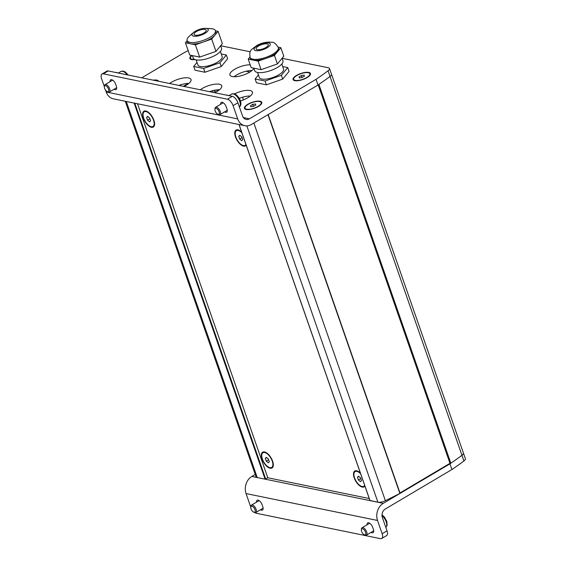 <?xml version="1.0" encoding="UTF-8"?>
<svg xmlns="http://www.w3.org/2000/svg" width="567" height="567" viewBox="0 0 567 567"><rect width="100%" height="100%" fill="white"/><g stroke="black" fill="none" stroke-linecap="round" stroke-linejoin="round"><path stroke-width="0.85" d="M145.762 110.997A9.2 4.345 59.4 0 1 146.647 111.274A9.2 4.345 59.4 0 1 154.564 124.634A9.2 4.345 59.4 0 1 151.439 127.284A9.2 4.345 59.4 0 1 143.316 118.064A9.2 4.345 59.4 0 1 145.762 110.997M246.184 145.159A9.2 4.345 59.4 0 1 243.583 146.13A9.2 4.345 59.4 0 1 235.468 136.909A9.2 4.345 59.4 0 1 237.913 129.843A9.2 4.345 59.4 0 1 238.799 130.119A9.2 4.345 59.4 0 1 241.641 132.111M264.491 451.942A9.2 4.345 59.4 0 1 265.377 452.218A9.2 4.345 59.4 0 1 273.294 465.571A9.2 4.345 59.4 0 1 270.161 468.229A9.2 4.345 59.4 0 1 262.046 459.001A9.2 4.345 59.4 0 1 264.491 451.942M364.914 486.103A9.2 4.345 59.4 0 1 362.313 487.074A9.2 4.345 59.4 0 1 354.198 477.846A9.2 4.345 59.4 0 1 356.643 470.787A9.2 4.345 59.4 0 1 357.529 471.064A9.2 4.345 59.4 0 1 360.371 473.055M242.527 97.226L243.449 99.877M185.104 85.879L184.927 85.376M185.664 85.574L185.48 85.043M188.003 84.093L187.847 83.647M213.157 92.421L212.568 90.727M215.141 92.513L214.369 90.288M215.488 92.336L214.751 90.21M369.237 498.521L267.78 477.768L265.101 479.158L257.234 477.549A6.414 2.225 160.8 0 1 256.043 476.776L125.272 101.259M105.575 90.16L106.227 92.024A12.835 10.397 101.6 0 0 113.386 98.828L244.852 125.711A12.835 10.397 -78.4 0 0 251.379 124.506L318.023 85.015A244.887 85.022 -19.2 0 0 330.044 76.46A6.414 2.225 -19.2 0 0 331.489 74.206A6.414 2.225 160.8 0 1 331.489 74.206A6.414 2.225 160.8 0 1 330.044 76.46A244.887 85.022 160.8 0 1 318.916 84.405L450.843 463.232L449.985 463.331L318.2 84.901M387.013 530.84L382.144 533.724A6.414 3.033 59.4 0 1 381.733 538.487L386.595 535.602A6.414 3.033 -120.6 0 0 387.013 530.84L382.392 517.579A6.414 5.195 101.6 0 1 385.284 509.017L451.927 469.526A244.887 85.022 -19.2 0 0 463.941 460.971A6.414 2.225 -19.2 0 0 465.394 458.717L463.416 453.04A6.414 2.225 160.8 0 1 461.963 455.287A244.887 85.022 160.8 0 1 450.843 463.232M449.985 463.331L399.969 492.964M268.141 114.577L399.877 493.425L267.978 114.669M399.877 493.425A244.887 85.022 160.8 0 1 385.369 500.675A6.414 2.225 160.8 0 1 377.898 502.227L369.982 500.477M267.78 477.768L137.54 103.768M258.389 106.447A9.2 3.189 160.8 0 1 245.433 109.289A9.2 3.189 160.8 0 1 247.829 104.285A9.2 3.189 160.8 0 1 257.978 101.11A9.2 3.189 160.8 0 1 261.564 103.669A9.2 3.189 160.8 0 1 258.389 106.447M307.038 77.622A9.2 3.189 160.8 0 1 294.075 80.464A9.2 3.189 160.8 0 1 296.47 75.461A9.2 3.189 160.8 0 1 306.627 72.278A9.2 3.189 160.8 0 1 310.213 74.844A9.2 3.189 160.8 0 1 307.038 77.622M194.97 59.578A9.2 3.189 160.8 0 1 190.866 59.358A9.2 3.189 160.8 0 1 191.639 55.453M234.575 93.895A12.835 4.458 160.8 0 1 252.45 92.067A12.835 4.458 160.8 0 1 247.701 97.793A12.835 4.458 160.8 0 1 240.408 100.947M250.26 96.014A12.835 4.458 -19.2 0 0 239.239 98.367M200.3 89.792A12.835 4.458 160.8 0 1 202.242 88.502A12.835 4.458 160.8 0 1 214.376 84.256A12.835 4.458 160.8 0 1 221.732 85.787A12.835 4.458 160.8 0 1 216.984 91.514A12.835 4.458 160.8 0 1 214.687 92.733M219.542 89.735A12.835 4.458 -19.2 0 0 209.563 91.684M169.583 83.505A12.835 4.458 160.8 0 1 171.525 82.215A12.835 4.458 160.8 0 1 183.658 77.977A12.835 4.458 160.8 0 1 191.015 79.508A12.835 4.458 160.8 0 1 186.267 85.234A12.835 4.458 160.8 0 1 183.97 86.453M188.825 83.455A12.835 4.458 -19.2 0 0 178.846 85.404M253.874 68.366A12.835 4.458 160.8 0 1 249.416 72.3A12.835 4.458 160.8 0 1 237.275 76.538A12.835 4.458 160.8 0 1 229.926 75.007A12.835 4.458 160.8 0 1 234.674 69.28A12.835 4.458 160.8 0 1 250.196 64.844M251.968 70.521A12.835 4.458 -19.2 0 0 236.652 74.964A12.835 4.458 -19.2 0 0 234.093 76.743M220.641 104.293A4.6 2.176 59.4 0 1 221.279 102.4A4.6 2.176 59.4 0 1 226.261 106.894L226.92 108.786A4.6 2.176 59.4 0 1 226.623 112.202A4.6 2.176 59.4 0 1 224.66 111.855M110.055 81.676A4.6 2.176 59.4 0 1 110.7 79.784A4.6 2.176 59.4 0 1 115.682 84.277L116.341 86.17A4.6 2.176 59.4 0 1 116.044 89.586A4.6 2.176 59.4 0 1 114.073 89.239M244.852 125.711A12.835 10.397 -78.4 0 1 237.693 118.907L233.08 105.646L237.942 102.769A6.414 3.033 -120.6 0 0 232.279 96.326L227.41 99.211L103.314 73.83L108.184 70.953A6.414 3.033 -120.6 0 0 106.887 71.116L102.025 73.993A6.414 3.033 59.4 0 1 103.314 73.83M102.025 73.993A6.414 3.033 59.4 0 0 101.606 78.763L104.349 86.631M141.764 77.821L184.58 52.447A244.887 85.022 160.8 0 1 188.173 50.591M237.942 102.769L242.556 116.022A6.414 5.195 101.6 0 0 246.135 119.431A6.414 5.195 101.6 0 0 249.402 118.822L243.371 117.589M108.184 70.953L232.279 96.326M153.189 80.153A9.2 3.189 160.8 0 1 158.597 81.258M227.41 99.211A6.414 3.033 59.4 0 1 233.08 105.646M253.81 68.168L254.661 70.627A14.969 5.195 160.8 0 0 263.244 72.413A14.969 5.195 160.8 0 0 277.405 67.466A14.969 5.195 160.8 0 0 282.94 60.782L282.075 58.302L328.321 67.756A6.414 2.225 160.8 0 1 329.512 68.529A6.414 2.225 160.8 0 1 328.066 70.783A244.887 85.022 160.8 0 1 316.046 79.33L318.023 85.015M316.046 79.33L249.402 118.822M192.376 55.609L193.234 58.068A14.969 5.195 160.8 0 0 201.809 59.854A14.969 5.195 160.8 0 0 215.97 54.9A14.969 5.195 160.8 0 0 221.506 48.216L220.641 45.736L250.274 51.795M367.069 524.787A4.6 2.176 59.4 0 1 367.707 522.894A4.6 2.176 59.4 0 1 372.696 527.388L373.355 529.287A4.6 2.176 59.4 0 1 373.058 532.704A4.6 2.176 59.4 0 1 371.087 532.349M256.49 502.171A4.6 2.176 59.4 0 1 257.127 500.278A4.6 2.176 59.4 0 1 262.117 504.779L262.776 506.671A4.6 2.176 59.4 0 1 262.478 510.087A4.6 2.176 59.4 0 1 260.508 509.733M382.144 533.724L377.53 520.463A12.835 10.397 -78.4 0 1 383.299 503.333L251.833 476.443A12.835 10.397 101.6 0 0 246.064 493.573L250.678 506.834A6.414 3.033 59.4 0 0 250.784 507.118M329.512 68.529L463.416 453.033A6.414 2.225 160.8 0 1 461.963 455.287A244.887 85.022 160.8 0 1 449.95 463.841L383.299 503.333M251.833 476.443L255.228 474.437M451.927 469.526L449.95 463.841M381.733 538.487A6.414 3.033 59.4 0 1 380.443 538.65L256.341 513.27A6.414 3.033 59.4 0 1 254.852 512.596M188.173 83.448L183.332 86.319M216.743 89.891L217.253 91.358M246.071 71.236L249.877 72.016M250.777 507.174L250.869 506.281A4.281 2.02 59.4 0 1 251.465 505.154A4.281 2.02 59.4 0 1 256.1 509.336A4.281 2.02 59.4 0 1 255.823 512.511A4.281 2.02 59.4 0 1 254.548 512.49L253.718 512.143A3.423 1.616 59.4 0 1 251.025 508.819A3.423 1.616 59.4 0 1 250.777 507.174A3.423 1.616 59.4 0 1 252.563 506.444A3.423 1.616 59.4 0 1 254.959 509.62A3.423 1.616 59.4 0 1 253.718 512.143M361.356 529.791L361.448 528.898A4.281 2.02 59.4 0 1 362.044 527.771A4.281 2.02 59.4 0 1 366.679 531.952A4.281 2.02 59.4 0 1 366.402 535.128A4.281 2.02 59.4 0 1 365.127 535.106L364.298 534.759A3.423 1.616 59.4 0 1 361.604 531.428A3.423 1.616 59.4 0 1 361.356 529.791A3.423 1.616 59.4 0 1 363.149 529.054A3.423 1.616 59.4 0 1 365.538 532.236A3.423 1.616 59.4 0 1 364.298 534.759M104.342 86.68L104.434 85.787A4.281 2.02 59.4 0 1 105.03 84.66A4.281 2.02 59.4 0 1 109.665 88.842A4.281 2.02 59.4 0 1 109.388 92.017A4.281 2.02 59.4 0 1 108.12 91.996L107.291 91.648A3.423 1.616 59.4 0 1 104.597 88.317A3.423 1.616 59.4 0 1 104.342 86.68A3.423 1.616 59.4 0 1 106.135 85.943A3.423 1.616 59.4 0 1 108.524 89.125A3.423 1.616 59.4 0 1 107.291 91.648M214.921 109.296L215.013 108.396A4.281 2.02 59.4 0 1 215.609 107.269A4.281 2.02 59.4 0 1 220.244 111.458A4.281 2.02 59.4 0 1 219.968 114.633A4.281 2.02 59.4 0 1 218.699 114.612L217.87 114.265A3.423 1.616 59.4 0 1 215.177 110.934A3.423 1.616 59.4 0 1 214.921 109.296A3.423 1.616 59.4 0 1 216.714 108.559A3.423 1.616 59.4 0 1 219.11 111.742A3.423 1.616 59.4 0 1 217.87 114.265M117.709 72.902A9.625 4.55 -120.6 0 0 116.568 72.512A9.625 4.55 -120.6 0 0 115.533 72.456M228.288 95.511A9.625 4.55 -120.6 0 0 227.147 95.128A9.625 4.55 -120.6 0 0 226.12 95.072M191.27 59.492A8.555 2.97 160.8 0 1 190.668 58.812L190.469 58.245A8.555 2.97 160.8 0 1 192.022 55.531M194.488 59.365A8.555 2.97 160.8 0 1 192.064 59.273A8.555 2.97 160.8 0 1 190.469 58.245M294.479 80.599A8.555 2.97 160.8 0 1 293.876 79.919L293.678 79.352A8.555 2.97 160.8 0 1 298.703 74.568A8.555 2.97 160.8 0 1 308.242 72.696A8.555 2.97 160.8 0 1 309.837 73.724A8.555 2.97 160.8 0 1 304.805 78.515A8.555 2.97 160.8 0 1 295.272 80.379A8.555 2.97 160.8 0 1 293.678 79.352M309.837 73.724L310.036 74.291A8.555 2.97 160.8 0 1 309.979 75.198M304.096 75.149L304.465 76.162L302.119 77.544L299.411 77.927L299.05 76.921L301.389 75.531L304.096 75.149L304.451 76.169M301.389 75.531L302.091 77.551M154.004 80.323A8.555 2.97 160.8 0 1 156.386 80.415A8.555 2.97 160.8 0 1 157.775 81.095M245.837 109.424A8.555 2.97 160.8 0 1 245.227 108.744L245.029 108.177A8.555 2.97 160.8 0 1 250.054 103.392A8.555 2.97 160.8 0 1 259.594 101.521A8.555 2.97 160.8 0 1 261.189 102.549A8.555 2.97 160.8 0 1 256.164 107.34A8.555 2.97 160.8 0 1 246.624 109.211A8.555 2.97 160.8 0 1 245.029 108.177M261.189 102.549L261.387 103.123A8.555 2.97 160.8 0 1 261.33 104.03M255.448 103.981L255.816 104.987L253.477 106.369L250.77 106.752L250.401 105.745L252.74 104.356L255.448 103.981L255.802 104.994M252.74 104.356L253.449 106.376M262.968 452.721A8.555 4.04 59.4 0 1 264.69 452.509A8.555 4.04 59.4 0 1 271.614 459.546A8.555 4.04 59.4 0 1 271.692 467.442A8.555 4.04 59.4 0 1 269.97 467.662A8.555 4.04 59.4 0 1 263.045 460.624A8.555 4.04 59.4 0 1 262.968 452.721L263.457 452.438A8.555 4.04 59.4 0 1 265.179 452.218A8.555 4.04 59.4 0 1 265.696 452.36M273.315 465.224A8.555 4.04 59.4 0 1 272.174 467.158L271.692 467.442M266.27 461.134L265.313 458.405L266.377 457.349L268.389 459.029L269.339 461.765L268.283 462.821L266.27 461.134L268.63 459.738M265.313 458.405L266.674 457.597M144.238 111.784A8.555 4.04 59.4 0 1 145.96 111.564A8.555 4.04 59.4 0 1 152.884 118.602A8.555 4.04 59.4 0 1 152.962 126.498A8.555 4.04 59.4 0 1 151.24 126.717A8.555 4.04 59.4 0 1 144.316 119.68A8.555 4.04 59.4 0 1 144.238 111.784L144.727 111.493A8.555 4.04 59.4 0 1 146.449 111.274A8.555 4.04 59.4 0 1 146.966 111.423M154.585 124.279A8.555 4.04 59.4 0 1 153.444 126.214L152.962 126.498M147.54 120.197L146.591 117.461L147.647 116.405L149.66 118.085L150.609 120.821L149.553 121.877L147.54 120.197L149.908 118.794M146.591 117.461L147.944 116.653M245.929 144.429A8.555 4.04 59.4 0 1 245.114 145.343A8.555 4.04 59.4 0 1 243.392 145.563A8.555 4.04 59.4 0 1 236.467 138.525A8.555 4.04 59.4 0 1 236.389 130.63L236.878 130.339A8.555 4.04 59.4 0 1 238.601 130.119A8.555 4.04 59.4 0 1 239.118 130.268M246.028 144.713A8.555 4.04 59.4 0 1 245.596 145.06L245.114 145.343M236.389 130.63A8.555 4.04 59.4 0 1 238.112 130.41A8.555 4.04 59.4 0 1 241.896 132.834M239.692 139.043L238.735 136.307L239.798 135.251L241.811 136.93L242.761 139.666L241.705 140.722L239.692 139.043L242.052 137.639M238.735 136.307L240.096 135.499M364.659 485.373A8.555 4.04 59.4 0 1 363.837 486.288A8.555 4.04 59.4 0 1 362.115 486.507A8.555 4.04 59.4 0 1 355.197 479.469A8.555 4.04 59.4 0 1 355.119 471.567L355.601 471.283A8.555 4.04 59.4 0 1 357.323 471.064A8.555 4.04 59.4 0 1 357.848 471.205M364.758 485.65A8.555 4.04 59.4 0 1 364.326 486.004L363.837 486.288M355.119 471.567A8.555 4.04 59.4 0 1 356.841 471.354A8.555 4.04 59.4 0 1 360.626 473.778M358.422 479.98L357.465 477.251L358.528 476.195L360.541 477.875L361.491 480.61L360.428 481.666L358.422 479.98L360.782 478.583M357.465 477.251L358.826 476.443M257.34 49.648A6.414 2.225 160.8 0 1 256.149 48.875A6.414 2.225 160.8 0 1 258.524 46.012A6.414 2.225 160.8 0 1 267.071 43.886A6.414 2.225 160.8 0 1 268.269 44.658A6.414 2.225 160.8 0 1 264.498 48.245A6.414 2.225 160.8 0 1 257.34 49.648M281.799 64.014L283.557 69.061A12.835 4.458 160.8 0 1 278.815 74.794A12.835 4.458 160.8 0 1 266.674 79.033A12.835 4.458 160.8 0 1 259.325 77.502L257.567 72.456M278.177 47.139L280.835 47.685L274.449 55.424L258.127 61.137L253.165 60.123A14.969 5.195 160.8 0 1 250.38 58.316L250.047 57.373A14.969 5.195 160.8 0 0 252.832 59.174A14.969 5.195 160.8 0 0 272.784 54.205A14.969 5.195 160.8 0 0 278.326 47.522L278.652 48.471A14.969 5.195 160.8 0 1 277.639 51.554A14.969 5.195 160.8 0 1 273.117 55.155A14.969 5.195 160.8 0 1 266.292 58.281A14.969 5.195 160.8 0 1 253.165 60.123L248.197 59.103L249.934 57.005M248.197 59.103L251.167 67.629L261.096 69.663L277.412 63.951L283.798 56.211L280.835 47.685M282.678 66.537L287.76 67.572L281.374 75.312L265.058 81.024L255.122 78.997L258.439 74.972M281.374 75.312L282.692 79.104L289.078 71.364L287.76 67.572M265.058 81.024L266.377 84.816L282.692 79.104M255.122 78.997L256.447 82.782L266.377 84.816M274.449 55.424L277.412 63.951M258.127 61.137L261.096 69.663M204.978 29.427A6.414 2.225 160.8 0 1 206.175 30.2A6.414 2.225 160.8 0 1 202.405 33.786A6.414 2.225 160.8 0 1 195.246 35.189A6.414 2.225 160.8 0 1 194.056 34.417A6.414 2.225 160.8 0 1 196.43 31.554A6.414 2.225 160.8 0 1 204.978 29.427M220.365 51.448L222.129 56.502A12.835 4.458 160.8 0 1 217.381 62.228A12.835 4.458 160.8 0 1 205.24 66.467A12.835 4.458 160.8 0 1 197.89 64.943L196.132 59.889M205.686 28.35L211.009 28.662A14.969 5.195 160.8 0 1 215.396 30.668L215.899 32.121A14.969 5.195 160.8 0 1 214.886 35.204A14.969 5.195 160.8 0 1 210.364 38.804A14.969 5.195 160.8 0 1 203.539 41.93A14.969 5.195 160.8 0 1 190.413 43.772A14.969 5.195 160.8 0 1 187.627 41.965L187.117 40.512A14.969 5.195 160.8 0 1 189.307 36.217L193.29 32.666A8.555 2.97 160.8 0 1 195.197 31.305A8.555 2.97 160.8 0 1 205.686 28.35A8.555 2.97 160.8 0 1 205.027 33.311A8.555 2.97 160.8 0 1 194.573 36.267A8.555 2.97 160.8 0 1 193.29 32.666M215.396 30.668A14.969 5.195 160.8 0 1 209.854 37.344A14.969 5.195 160.8 0 1 195.693 42.298A14.969 5.195 160.8 0 1 187.117 40.512M215.439 30.795L218.082 31.334L211.697 39.073L195.374 44.786L185.444 42.752L187.167 40.661M185.444 42.752L189.732 55.063L199.662 57.097L215.984 51.384L222.363 43.645L218.082 31.334M221.243 53.971L226.325 55.006L219.939 62.753L203.624 68.458L193.694 66.431L197.004 62.405M193.694 66.431L195.013 70.216L204.942 72.25L221.258 66.537L227.643 58.798L226.325 55.006M203.624 68.458L204.942 72.25M195.374 44.786L199.662 57.097M211.697 39.073L215.984 51.384M219.939 62.753L221.258 66.537M217.182 91.393L216.665 89.898M257.234 477.549L126.271 101.465M463.941 460.971L328.066 70.783M450.248 463.388L318.399 84.759M385.369 500.675L253.86 123.039M377.898 502.227L246.836 125.881M370.031 500.618L239.061 124.527M265.675 479.016L134.804 103.208M265.101 479.158L134.138 103.074M237.693 118.907L106.227 92.024M246.064 493.573L377.53 520.463M382.016 515.651A7.484 3.537 59.4 0 1 386.198 521.853A7.484 3.537 59.4 0 1 385.801 527.36L387.126 525.474L386.85 521.47L384.433 517.069L382.016 514.893M118.354 73.03L121.069 71.421A7.484 3.537 59.4 0 1 122.578 71.236A7.484 3.537 59.4 0 1 127.114 74.823M228.933 95.646L231.648 94.037A7.484 3.537 59.4 0 1 233.157 93.853A7.484 3.537 59.4 0 1 239.763 101.358A7.484 3.537 59.4 0 1 239.366 106.865M255.717 50.612A8.555 2.97 160.8 0 1 257.29 45.757A8.555 2.97 160.8 0 1 268.694 42.922A8.555 2.97 160.8 0 1 267.121 47.77A8.555 2.97 160.8 0 1 255.717 50.612M400.061 493.226L268.191 114.548M369.953 500.569L238.998 124.52M251.465 505.154L259.098 500.626M255.823 512.511L263.116 508.188M362.044 527.771L369.677 523.242M366.402 535.128L373.696 530.804M105.03 84.66L112.663 80.131M128.227 75.05L125.364 72.016L123.337 71.095L121.069 71.421M109.388 92.017L116.682 87.694M215.609 107.269L223.249 102.747M239.281 106.922C243.697 104.193 238.211 94.483 233.916 93.711L231.648 94.037M219.968 114.633L227.268 110.31M278.326 47.522C275.796 43.659 273.677 41.923 271.954 42.319C267.277 41.674 262.422 42.624 257.383 45.162C249.338 51.094 249.487 50.385 250.047 57.373"/></g></svg>
